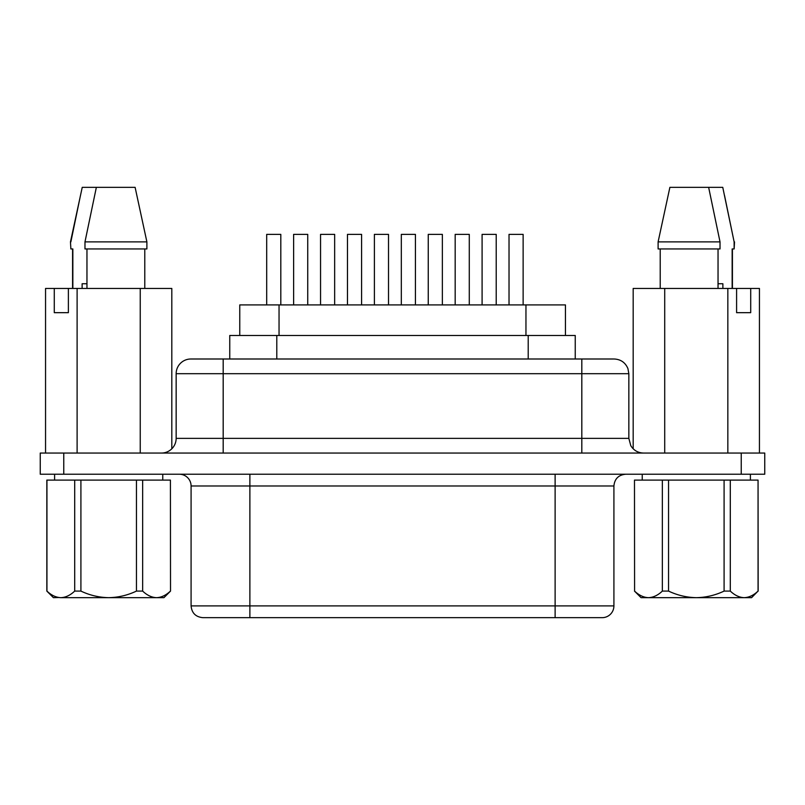 <?xml version="1.0" encoding="UTF-8"?>
<svg xmlns="http://www.w3.org/2000/svg" width="805" height="805" viewBox="0 0 805 805"><rect width="100%" height="100%" fill="white"/><g stroke="black" fill="none" stroke-linecap="round" stroke-linejoin="round"><path stroke-width="1.21" d="M634.481 480.102L634.582 591.091L634.481 480.102M750.401 474.226L750.401 480.102M642.239 474.226L642.239 480.102M54.599 474.226L54.599 480.102M162.761 474.226L162.761 480.102M229.757 359L229.757 335.484L575.243 335.484L575.243 359M581.814 359L581.814 438.363L628.846 438.363L628.846 373.691L176.154 373.691A14.701 14.701 0 0 1 190.855 359L613.652 359M219.212 359L190.855 359M176.154 373.691L176.154 438.363A14.701 14.701 0 0 1 161.463 453.054M191.087 605.903L613.913 605.903A11.753 11.753 0 0 1 602.15 617.666L202.85 617.666C195.706 616.962 191.791 613.048 191.087 605.903L191.087 485.978A11.753 11.753 0 0 0 179.334 474.226M144.779 248.946L144.779 288.452M96.359 187.334L135.109 187.334L146.892 241.892L146.892 248.946L84.978 248.946L84.978 241.892L96.359 187.334L82.241 187.334L70.468 241.892L70.87 248.946L70.468 241.892M660.221 248.946L660.221 288.452M718.04 288.452L718.04 248.946M658.108 241.892L720.022 241.892L708.642 187.334L669.891 187.334L658.108 241.892L658.108 248.946L720.022 248.946L720.022 241.892M86.96 283.752L82.12 283.752L82.12 288.452M170.419 480.102L170.519 591.091L170.419 480.102L46.831 480.102L46.831 591.091L53.422 597.672L58.695 597.511M662.344 591.091L668.553 591.091L668.553 480.102L662.344 480.102L662.344 591.091C657.967 595.267 653.338 597.461 648.468 597.672L751.578 597.672L758.058 591.091C753.681 595.267 749.053 597.461 744.182 597.672C739.362 597.481 734.734 595.287 730.296 591.091L730.296 480.102L724.087 480.102L724.087 591.091L730.296 591.091M724.087 591.091C715.273 595.277 706.015 597.471 696.325 597.672C686.615 597.461 677.357 595.267 668.553 591.091M744.182 597.672L746.305 597.511M758.058 591.091L758.058 480.102L758.169 591.091M722.88 288.452L722.88 283.752L718.04 283.752M80.913 480.102L80.913 591.091C89.717 595.267 98.975 597.461 108.675 597.672L60.818 597.672C65.638 597.481 70.266 595.287 74.704 591.091L74.704 480.102M80.913 591.091L74.704 591.091M142.656 480.102L142.656 591.091C147.033 595.267 151.662 597.461 156.532 597.672L108.675 597.672C118.375 597.471 127.623 595.277 136.448 591.091L136.448 480.102M142.656 591.091L136.448 591.091M46.942 480.102L46.942 591.091C51.319 595.267 55.948 597.461 60.818 597.672M170.519 591.091L163.938 597.672L156.532 597.672C161.352 597.481 165.981 595.287 170.419 591.091M633.183 448.788L633.183 288.452L759.437 288.452L759.437 453.054M68.385 312.672L54.277 312.672L68.385 312.672L68.385 288.452L171.807 288.452L171.807 448.798M146.892 241.892L84.978 241.892M86.96 248.946L86.96 288.452M63.766 474.226L40.25 474.226L40.25 453.054L764.75 453.054L764.75 474.226L63.766 474.226L63.766 453.054M45.553 453.054L45.553 288.452L68.385 288.452M239.759 335.484L239.759 304.914L565.442 304.914L565.442 335.484M525.957 304.914L525.957 335.484M279.043 304.914L279.043 335.484M266.697 304.914L266.697 234.366L280.814 234.366L280.814 304.914M509.022 304.914L509.022 234.366L523.129 234.366L523.129 304.914M455.177 304.914L455.177 234.366L469.285 234.366L469.285 304.914M482.094 304.914L482.094 234.366L496.212 234.366L496.212 304.914M428.25 304.914L428.25 234.366L442.358 234.366L442.358 304.914M320.551 304.914L320.551 234.366L334.659 234.366L334.659 304.914M293.624 304.914L293.624 234.366L307.731 234.366L307.731 304.914M347.478 304.914L347.478 234.366L361.586 234.366L361.586 304.914M374.395 304.914L374.395 234.366L388.513 234.366L388.513 304.914M401.323 304.914L401.323 234.366L415.43 234.366L415.43 304.914M664.719 288.452L664.719 453.054M727.841 288.452L727.841 453.054M750.713 288.452L750.713 312.672L736.595 312.672L736.595 288.452M54.277 312.672L54.277 288.452M77.109 288.452L77.109 453.054M140.241 288.452L140.241 453.054M70.87 241.892L80.46 195.514M72.853 288.452L72.853 248.946L70.87 248.946M724.54 195.514L734.13 241.892L722.759 187.334L708.642 187.334M734.13 241.892L734.13 248.946L734.532 241.892M734.13 248.946L732.148 248.946L732.148 288.452M750.713 312.672L736.595 312.672M662.344 480.102L634.582 480.102M724.087 480.102L668.553 480.102M758.058 480.102L730.296 480.102M634.481 591.091L641.062 597.672L648.468 597.672C643.648 597.481 639.019 595.287 634.582 591.091M223.186 453.054L223.186 438.363L581.814 438.363L581.814 453.054M176.154 438.363L223.186 438.363L223.186 359M249.882 474.226L249.882 485.978L191.087 485.978M741.234 474.226L741.234 453.054M249.882 617.666L249.882 485.978L613.913 485.978C614.607 478.834 618.522 474.92 625.666 474.226M555.118 617.666L555.118 474.226M528.211 335.484L528.211 359M276.789 335.484L276.789 359M613.913 605.903L613.913 485.978M628.846 438.363L630.768 445.638C633.696 450.398 637.952 452.873 643.537 453.054M628.846 373.691L627.93 368.61C625.344 362.532 620.746 359.322 614.145 359M72.581 248.946L72.581 288.452M732.419 248.946L732.419 288.452"/></g></svg>

